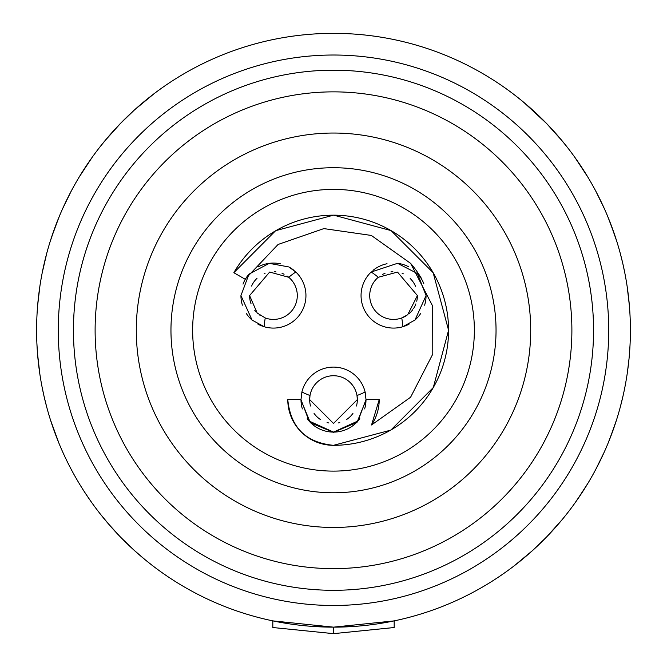 <?xml version="1.0" encoding="UTF-8"?>
<svg xmlns="http://www.w3.org/2000/svg" width="667" height="667" viewBox="0 0 667 667"><rect width="100%" height="100%" fill="white"/><g stroke="black" fill="none" stroke-linecap="round" stroke-linejoin="round"><path stroke-width="1" d="M294.055 270.435A32.508 32.508 0 0 0 288.828 266.942M280.348 263.807A32.508 32.508 0 0 0 269.21 263.348M267.267 263.657A32.508 32.508 0 0 0 258.037 266.95M248.999 274.145A32.508 32.508 0 0 0 243.013 284.134M240.937 295.573L248.999 274.145L269.21 263.348L288.828 266.942L295.84 272.019A69.351 69.351 0 0 0 288.736 277.289L269.668 272.044L249.6 295.573L257.187 313.006L265.249 317.959A69.351 69.351 0 0 0 264.24 326.755L252.076 320.077L240.937 295.573A32.508 32.508 0 0 0 242.388 305.178M246.39 313.598A32.508 32.508 0 0 0 252.076 320.077M257.937 324.145A32.508 32.508 0 0 0 262.515 326.188M423.853 283.792A32.508 32.508 0 0 0 417.475 273.562M408.287 266.592A32.508 32.508 0 0 0 397.549 263.315M387.035 263.732A32.508 32.508 0 0 0 372.995 270.402M404.494 326.188A32.508 32.508 0 0 0 409.088 324.129M414.974 320.027A32.508 32.508 0 0 0 420.627 313.582M424.604 305.219A32.508 32.508 0 0 0 426.063 295.573L414.974 320.027L402.76 326.755A69.351 69.351 0 0 0 401.751 317.959A23.837 23.837 0 0 0 402.268 317.767M421.894 279.215A102.076 102.076 0 0 0 410.605 263.365L371.327 235.443L324.004 228.623A102.076 102.076 0 0 0 323.77 228.639L278.306 244.389A102.076 102.076 0 0 0 277.906 244.647L245.106 279.215L233.842 272.711A115.074 115.074 0 0 1 233.9 272.62L233.842 272.711M333.442 445.323L333.5 445.323C305.753 442.588 290.512 427.347 287.777 399.6A45.723 45.723 0 0 0 333.5 445.323A115.074 115.074 0 0 0 390.512 430.207L391.037 429.907A115.074 115.074 0 0 0 433.158 387.785A115.074 115.074 0 0 0 433.183 387.735M391.037 429.907L433.292 387.552A115.074 115.074 0 0 0 448.574 330.332M433.292 387.552L448.574 330.248A115.074 115.074 0 0 0 333.775 215.174L333.5 215.174A115.074 115.074 0 0 0 275.963 230.59L275.438 230.899A115.074 115.074 0 0 0 233.9 272.62L275.438 230.899M333.558 215.174A115.074 115.074 0 0 0 333.5 215.174L275.963 230.59M365.724 395.298A32.508 32.508 0 0 0 365.099 391.979L366.008 399.6L357.996 420.96L333.517 432.099L309.021 420.985L300.992 399.6L301.901 391.979A69.351 69.351 0 0 0 310.013 395.498A23.837 23.837 0 0 0 309.855 396.59M379.223 399.6L371.544 424.971A45.723 45.723 0 0 0 379.223 399.6L366.225 399.6L357.003 422.369L333.5 432.324L310.363 422.736L300.775 399.6L287.777 399.6M371.544 424.971L410.397 397.374A102.076 102.076 0 0 0 410.705 397.015L432.716 354.227A102.076 102.076 0 0 0 432.775 354.002L432.675 306.111L410.605 263.365M356.461 406.011A23.837 23.837 0 0 0 356.987 395.498A69.351 69.351 0 0 0 365.099 391.979A32.508 32.508 0 0 0 301.901 391.979M309.838 396.707A23.837 23.837 0 0 0 310.539 406.011M314.057 413.39A23.837 23.837 0 0 0 320.435 419.543M327.072 422.553A23.837 23.837 0 0 0 328.881 422.986M338.119 422.986A23.837 23.837 0 0 0 339.795 422.595M346.565 419.535A23.837 23.837 0 0 0 352.943 413.39M265.249 317.959A23.837 23.837 0 0 0 287.01 275.971M284.092 274.245A23.837 23.837 0 0 0 282.024 273.337M275.93 271.869A23.837 23.837 0 0 0 274.212 271.752M265.091 273.245A23.837 23.837 0 0 0 264.24 273.578M257.02 278.297A23.837 23.837 0 0 0 251.592 286.051M249.6 295.573A23.837 23.837 0 0 0 251.034 303.71M254.811 310.447A23.837 23.837 0 0 0 255.828 311.639M259.596 314.982A23.837 23.837 0 0 0 260.072 315.308M415.508 286.276A23.837 23.837 0 0 0 410.188 278.498M403.327 273.829A23.837 23.837 0 0 0 402.118 273.328M392.913 271.744A23.837 23.837 0 0 0 390.945 271.878M385.026 273.32A23.837 23.837 0 0 0 382.391 274.512M402.318 317.75A23.837 23.837 0 0 0 403.61 317.192M403.793 317.1A23.837 23.837 0 0 0 406.22 315.774M409.321 313.457A23.837 23.837 0 0 0 412.74 309.73M413.465 308.696A23.837 23.837 0 0 0 415.9 303.877M416.717 301.226A23.837 23.837 0 0 0 417.4 295.573L397.507 272.078L378.264 277.289A69.351 69.351 0 0 0 371.16 272.019L397.549 263.315L417.475 273.562L426.063 295.573M333.5 471.11A140.862 140.862 0 0 0 474.362 330.248A140.862 140.862 0 0 0 333.5 189.386A140.862 140.862 0 0 0 192.638 330.248A140.862 140.862 0 0 0 333.5 471.11M333.5 492.788A162.54 162.54 0 0 1 170.96 330.248A162.54 162.54 0 0 1 333.5 167.717A162.54 162.54 0 0 1 496.04 330.248A162.54 162.54 0 0 1 333.5 492.788M333.5 527.464A197.207 197.207 0 0 1 136.293 330.248A197.207 197.207 0 0 1 333.5 133.041A197.207 197.207 0 0 1 530.707 330.248A197.207 197.207 0 0 1 333.5 527.464M333.5 568.634A238.386 238.386 0 0 1 95.114 330.248A238.386 238.386 0 0 1 333.5 91.863A238.386 238.386 0 0 1 571.886 330.248A238.386 238.386 0 0 1 333.5 568.634M333.5 590.303A260.055 260.055 0 0 1 73.445 330.248A260.055 260.055 0 0 1 333.5 70.193A260.055 260.055 0 0 1 593.555 330.248A260.055 260.055 0 0 1 333.5 590.303M333.5 633.65L272.82 627.522L272.82 620.885L333.5 627.147A296.898 296.898 0 0 1 36.602 330.248A296.898 296.898 0 0 1 333.5 33.35A296.898 296.898 0 0 1 630.398 330.248A296.898 296.898 0 0 1 333.5 627.147L394.18 620.885L394.18 627.522L333.5 633.65L333.5 627.147L353.001 626.513M620.252 407.203L623.236 395.089M630.24 320.619L630.398 328.656M629.49 307.045L629.198 303.543M624.796 272.853L622.82 263.607M562.239 519.535L566.708 513.99M574.746 503.302L583.958 489.695M607.937 443.538L613.79 428.164M604.194 452.201L595.748 469.443M588.002 483.15L576.73 500.508M562.173 519.61L546.465 537.118L532.566 550.525L546.598 536.985L532.566 550.525M532.383 550.692L514.082 565.916M521.694 559.888L514.957 565.241L521.694 559.888M514.774 565.383L512.681 566.983M630.398 330.248L630.24 339.97M630.032 345.072L629.373 354.936M629.073 358.287L627.397 372.394M616.767 419.176L610.255 437.752M595.748 191.045L604.46 208.879M605.861 212.056L609.63 221.144M610.213 222.636L616.75 241.262M622.353 261.589L622.828 263.64M627.155 286.451L629.398 305.845M566.717 146.515L559.33 137.502M560.238 138.578L546.473 123.387L562.239 140.962L546.473 123.387L532.258 109.696L521.427 100.4M521.11 100.142L514.774 95.114M514.957 95.256L521.694 100.609M523.662 102.243L546.59 123.512M576.713 159.972L587.994 177.339L574.779 157.229M622.786 263.465L620.235 253.235M615.007 235.885L608.029 217.192M596.732 192.93L592.688 185.434M596.84 467.359L596.465 468.084L596.84 467.359M514.774 565.391L532.258 550.8L514.757 565.399M521.611 559.955L514.957 565.241M532.258 109.696L546.473 123.387M580.832 166.008L587.994 177.339M62.531 208.896L71.252 191.054M92.229 157.22L78.998 177.347L90.262 159.997M100.283 146.515L107.687 137.477M120.402 123.52L134.426 109.98L120.535 123.378L104.819 140.895L120.535 123.378L134.426 109.98M134.692 109.738L154.319 93.513L134.692 109.738L143.147 102.401M145.298 100.617L152.043 95.256M36.602 328.589L36.76 320.51M37.627 305.553L39.92 285.993M44.222 263.407L44.681 261.456M50.233 241.321L55.519 225.946M56.753 222.728L60.489 213.565M66.65 460.405L68.393 463.915M56.845 438.019L50.367 419.61L59.063 443.538M44.255 397.224L43.789 395.172M37.527 353.677L39.912 374.445L37.619 354.844M37.494 353.302L36.902 343.538L37.494 353.31M100.292 513.99L109.671 525.313M107.979 523.353L120.31 536.885M134.492 550.575L145.223 559.813M146.231 560.639L151.784 565.049M151.993 565.207L152.618 565.691M152.259 565.408L145.723 560.23M134.976 551.009L120.969 537.56M90.245 500.475L84.159 491.437M44.097 396.54L46.748 407.203M86.927 495.639L92.254 503.31M46.765 253.235L42.204 272.845M38.177 299.675L37.502 307.095M42.196 387.619L44.214 397.04M74.337 185.401L70.277 192.905M58.971 217.184L51.476 237.444M68.134 463.407L67.884 462.906M78.998 177.347L86.585 165.374M152.226 95.114L134.751 109.688M120.535 123.378L106.795 138.536M313.999 626.505L333.5 627.147A296.898 296.898 0 0 1 36.602 330.248A296.898 296.898 0 0 1 333.5 33.35M357.337 399.6L356.987 395.498A23.837 23.837 0 0 0 310.013 395.498L309.663 399.6L333.5 423.437L357.337 399.6M378.264 277.289A23.837 23.837 0 0 0 401.751 317.959L407.704 314.757L417.4 295.573M371.16 272.019A32.508 32.508 0 0 0 402.76 326.755M264.24 326.755A32.508 32.508 0 0 0 295.84 272.019M300.992 399.6A32.508 32.508 0 0 0 302.359 408.929M307.204 418.718A32.508 32.508 0 0 0 359.805 418.693M364.641 408.913A32.508 32.508 0 0 0 366.008 399.6M333.5 445.323L390.512 430.207M448.574 330.248L433.158 272.711L391.037 230.59L333.775 215.174M333.5 55.019A275.229 275.229 0 0 1 608.729 330.248A275.229 275.229 0 0 1 333.5 605.478A275.229 275.229 0 0 1 58.271 330.248A275.229 275.229 0 0 1 333.5 55.019"/></g></svg>
